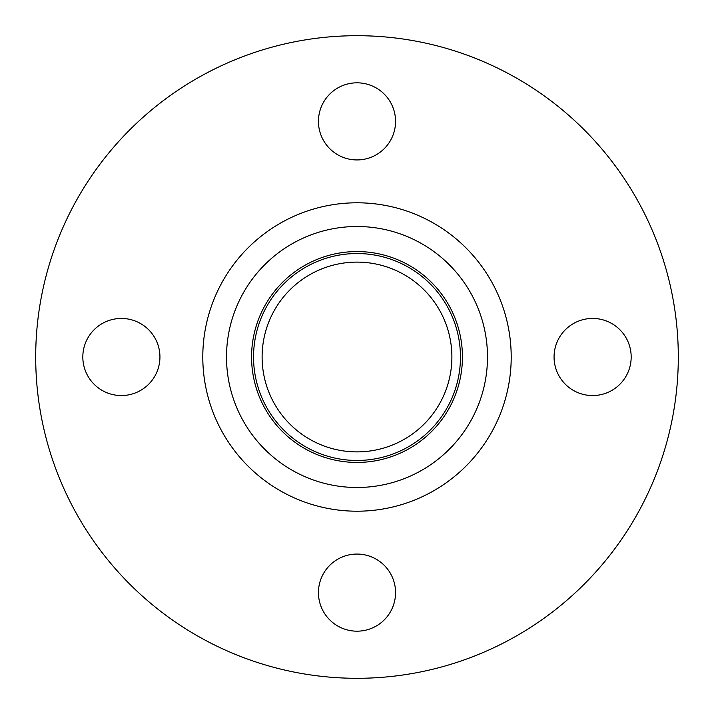 <?xml version="1.0" encoding="UTF-8"?>
<svg xmlns="http://www.w3.org/2000/svg" width="714" height="714" viewBox="0 0 714 714"><rect width="100%" height="100%" fill="white"/><g stroke="black" fill="none" stroke-linecap="round" stroke-linejoin="round"><path stroke-width="1.07" d="M82.824 357A38.556 38.556 0 0 0 121.38 395.556A38.556 38.556 0 0 0 159.936 357A38.556 38.556 0 0 0 121.38 318.444A38.556 38.556 0 0 0 82.824 357M357 631.176A38.556 38.556 0 0 0 395.556 592.62A38.556 38.556 0 0 0 357 554.064A38.556 38.556 0 0 0 318.444 592.62A38.556 38.556 0 0 0 357 631.176M631.176 357A38.556 38.556 0 0 0 592.62 318.444A38.556 38.556 0 0 0 554.064 357A38.556 38.556 0 0 0 592.62 395.556A38.556 38.556 0 0 0 631.176 357M357 82.824A38.556 38.556 0 0 0 318.444 121.38A38.556 38.556 0 0 0 357 159.936A38.556 38.556 0 0 0 395.556 121.38A38.556 38.556 0 0 0 357 82.824M357 678.3A321.3 321.3 0 0 0 678.3 357A321.3 321.3 0 0 0 357 35.7A321.3 321.3 0 0 0 35.7 357A321.3 321.3 0 0 0 357 678.3M357 460.459A103.459 103.459 0 0 0 460.459 357A103.459 103.459 0 0 0 357 253.541A103.459 103.459 0 0 0 253.541 357A103.459 103.459 0 0 0 357 460.459M357 262.109A94.891 94.891 0 0 0 262.109 357A94.891 94.891 0 0 0 357 451.891A94.891 94.891 0 0 0 451.891 357A94.891 94.891 0 0 0 357 262.109M357 202.794A154.206 154.206 0 0 0 202.794 357A154.206 154.206 0 0 0 357 511.206A154.206 154.206 0 0 0 511.206 357A154.206 154.206 0 0 0 357 202.794M357 226.508A130.492 130.492 0 0 0 226.508 357A130.492 130.492 0 0 0 357 487.492A130.492 130.492 0 0 0 487.492 357A130.492 130.492 0 0 0 357 226.508M357 462.44A105.44 105.44 0 0 0 462.44 357A105.44 105.44 0 0 0 357 251.56A105.44 105.44 0 0 0 251.56 357A105.44 105.44 0 0 0 357 462.44"/></g></svg>
